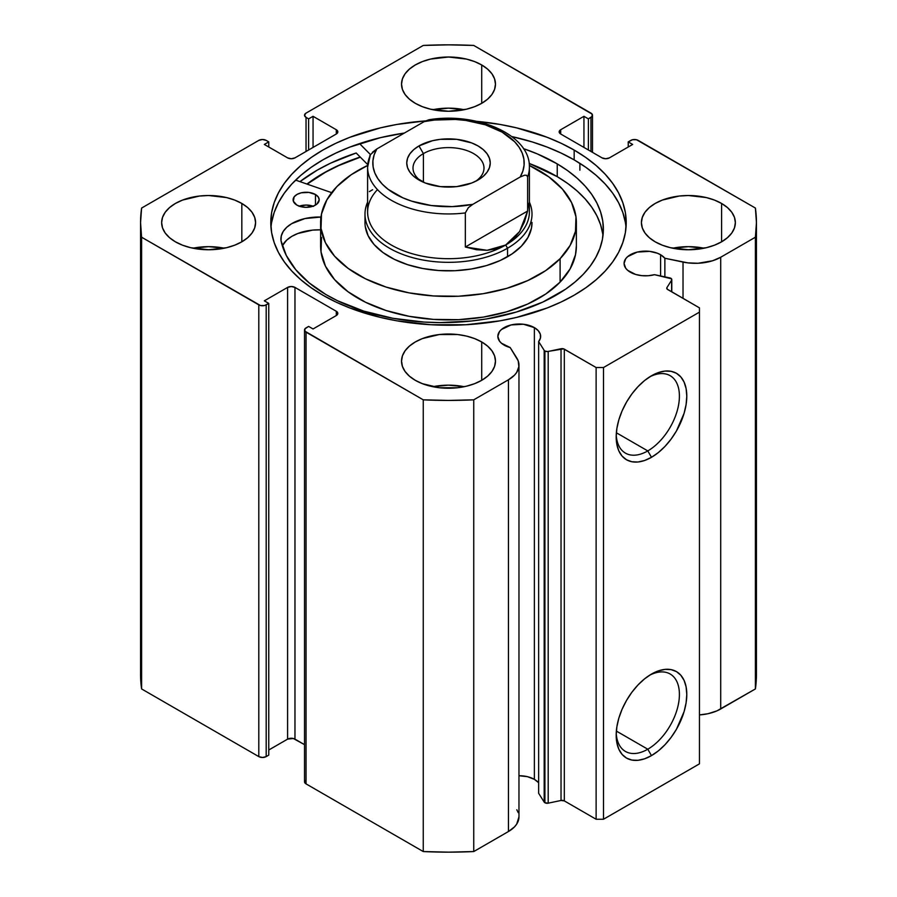 <?xml version="1.0" encoding="UTF-8"?>
<svg xmlns="http://www.w3.org/2000/svg" width="897" height="897" viewBox="0 0 897 897"><rect width="100%" height="100%" fill="white"/><g stroke="black" fill="none" stroke-linecap="round" stroke-linejoin="round"><path stroke-width="1.35" d="M544.176 350.368L544.176 802.086A3.128 1.805 0 0 0 544.905 802.748L544.905 351.019A3.128 1.805 180 0 1 544.176 350.368L538.649 341.578L540.465 337.967L540.319 334.211L538.222 330.657L534.377 327.618L534.377 779.347A21.405 12.356 0 0 0 518.971 775.737L527.436 776.667L534.377 779.347L534.377 327.618L523.422 324.243L511.055 324.949L501.457 329.491L499.472 331.632L497.846 336.364A21.405 12.356 180 0 1 511.055 324.949A21.405 12.356 180 0 1 534.377 327.618A21.405 12.356 180 0 1 540.644 336.364A21.405 12.356 180 0 1 538.649 341.578L538.649 793.307L544.176 802.086L538.649 793.307L538.649 341.578L544.176 350.368A3.128 1.805 180 0 0 544.905 351.019L544.905 802.748A3.128 1.805 180 0 1 544.176 802.086L544.176 350.368M504.114 345.098A21.405 12.356 180 0 1 497.846 336.364L499.472 341.084L501.457 343.226L510.191 347.554A21.405 12.356 180 0 1 504.114 345.098M660.607 254.748L660.607 275.962L660.607 254.748L657.366 253.212L649.652 251.362L637.285 252.068L627.687 256.62L625.702 258.751L624.077 263.483A21.405 12.356 180 0 1 637.285 252.068A21.405 12.356 180 0 1 660.607 254.748A21.405 12.356 180 0 1 664.868 258.258L660.607 254.748M630.344 272.217A21.405 12.356 180 0 1 624.077 263.483L625.702 268.214L627.687 270.345L635.592 274.437L641.759 275.648L648.262 275.727L654.507 274.684A21.405 12.356 180 0 1 630.344 272.217M647.791 749.219A44.704 25.811 120 0 0 679.399 695.511A44.704 25.811 120 0 0 649.585 675.239A44.704 25.811 -60 0 1 670.149 673.995A44.704 25.811 -60 0 1 677 709.819A44.704 25.811 -60 0 1 647.791 749.219L616.351 731.066L647.791 749.219A44.704 25.811 -60 0 1 625.433 751.439A44.704 25.811 -60 0 1 616.228 733.006A44.704 25.811 120 0 0 647.791 749.219L651.48 755.61L647.791 749.219M651.48 674.084A49.929 28.827 -60 0 1 686.788 694.469A49.929 28.827 -60 0 1 651.48 755.61L644.595 758.806L637.969 760.308L631.869 760.062L626.521 758.088L622.126 754.444L618.863 749.275L616.856 742.794L616.183 735.226L616.856 726.884L618.863 718.082L622.126 709.146L626.521 700.434L631.869 692.271L637.969 684.983L644.595 678.838L651.48 674.084L658.376 670.889L664.991 669.386L671.102 669.622L676.45 671.606L680.834 675.25L684.097 680.419L686.104 686.9L686.788 694.469L686.104 702.811L684.097 711.613L676.45 729.261L671.102 737.412L664.991 744.712L658.376 750.856L651.48 755.61A49.929 28.827 -60 0 1 616.183 735.226A49.929 28.827 -60 0 1 651.48 674.084L651.48 674.084M647.791 450.911A44.704 25.811 120 0 0 679.399 397.203A44.704 25.811 120 0 0 649.585 376.919A44.704 25.811 -60 0 1 670.149 375.686A44.704 25.811 -60 0 1 677 411.51A44.704 25.811 -60 0 1 647.791 450.911L616.351 432.758L647.791 450.911A44.704 25.811 -60 0 1 625.433 453.12A44.704 25.811 -60 0 1 616.228 434.697A44.704 25.811 120 0 0 647.791 450.911L651.48 457.302L647.791 450.911M651.48 375.776A49.929 28.827 -60 0 1 686.788 396.149A49.929 28.827 -60 0 1 651.48 457.302L644.595 460.497L637.969 462L631.869 461.753L626.521 459.78L622.126 456.136L618.863 450.967L616.856 444.486L616.183 436.917L616.856 428.575L618.863 419.762L622.126 410.837L626.521 402.125L631.869 393.962L637.969 386.674L644.595 380.53L651.48 375.776L658.376 372.58L664.991 371.078L671.102 371.313L676.45 373.298L680.834 376.942L684.097 382.1L686.104 388.592L686.788 396.149L686.104 404.502L684.097 413.304L676.45 430.952L671.102 439.104L664.991 446.403L658.376 452.548L651.48 457.302A49.929 28.827 -60 0 1 616.183 436.917A49.929 28.827 -60 0 1 651.48 375.776L651.48 375.776M579.888 170.217L579.888 163.344L579.888 170.217M574.17 150.079A177.718 102.606 180 0 1 626.218 222.635A177.718 102.606 180 0 1 516.515 317.426A177.718 102.606 180 0 1 322.83 295.191L335.758 301.953L349.763 307.951L380.485 317.426L396.911 320.823L431.076 324.748L465.924 324.748L500.089 320.823L516.515 317.426L547.237 307.951L561.242 301.953L574.17 295.191L585.876 287.724L596.27 279.64L605.228 271.006L612.685 261.902L618.56 252.427L622.798 242.65L625.366 232.693L626.218 222.635L625.366 212.578L622.798 202.621L618.56 192.855L612.685 183.369L605.228 174.265L596.27 165.631L585.876 157.547L574.17 150.079L561.242 143.318L547.237 137.319L516.515 127.845L500.089 124.448L476.655 121.33A177.718 102.606 180 0 1 574.17 150.079L574.17 159.89L574.17 150.079M626.016 227.535A177.718 102.606 0 0 0 574.17 159.89A177.718 102.606 0 0 0 511.806 136.568L532.28 141.95L547.237 147.13L561.242 153.129L574.17 159.89L585.876 167.347L596.27 175.431L605.228 184.076L612.685 193.169L618.56 202.655L622.798 212.421L625.366 222.378M224.261 248.211A46.969 27.123 0 0 0 192.956 248.211L208.609 246.653L224.272 248.211M241.831 203.462L241.831 241.809L247.673 237.705L252.012 233.018L254.681 227.928L255.589 222.635L254.681 217.343L252.012 212.264L247.673 207.566L241.831 203.462L234.711 200.087L226.582 197.587L208.609 195.512L199.448 196.039L182.517 200.087L175.397 203.462L169.555 207.566L165.216 212.264L162.536 217.343L161.639 222.635A46.969 27.123 180 0 1 190.635 197.587A46.969 27.123 180 0 1 241.831 203.462A46.969 27.123 180 0 1 255.589 222.635A46.969 27.123 180 0 1 226.582 247.695A46.969 27.123 180 0 1 175.397 241.809A46.969 27.123 180 0 1 161.639 222.635L162.536 227.928L165.216 233.018L169.555 237.705L175.397 241.809L182.517 245.184L190.635 247.695L208.609 249.758L226.582 247.695L234.711 245.184L241.831 241.809L241.831 203.462M464.153 109.703A46.969 27.123 0 0 0 432.847 109.703L448.5 108.156L464.153 109.703M481.711 64.965L481.711 103.312L487.553 99.208L491.904 94.521L494.572 89.431L495.469 84.139L494.572 78.846L491.904 73.756L487.553 69.069L481.711 64.965L474.603 61.59L466.474 59.079L448.5 57.016L430.526 59.079L422.397 61.59L415.289 64.965L409.447 69.069L405.096 73.756L402.428 78.846L401.531 84.139A46.969 27.123 180 0 1 430.526 59.079A46.969 27.123 180 0 1 481.711 64.965A46.969 27.123 180 0 1 495.469 84.139A46.969 27.123 180 0 1 466.474 109.199A46.969 27.123 180 0 1 415.289 103.312A46.969 27.123 180 0 1 401.531 84.139L402.428 89.431L405.096 94.521L409.447 99.208L415.289 103.312L422.397 106.687L430.526 109.199L448.5 111.262L466.474 109.199L474.603 106.687L481.711 103.312L481.711 64.965M464.153 386.708A46.969 27.123 0 0 0 432.847 386.708L448.5 385.149L464.153 386.708M481.711 341.959L481.711 380.317L487.553 376.202L491.904 371.515L494.572 366.425L495.469 361.132L494.572 355.84L491.904 350.761L487.553 346.074L481.711 341.959L474.603 338.584L466.474 336.083L457.661 334.536L439.339 334.536L422.397 338.584L415.289 341.959L409.447 346.074L405.096 350.761L402.428 355.84L401.531 361.132A46.969 27.123 180 0 1 430.526 336.083A46.969 27.123 180 0 1 481.711 341.959A46.969 27.123 180 0 1 495.469 361.132A46.969 27.123 180 0 1 466.474 386.192A46.969 27.123 180 0 1 415.289 380.317A46.969 27.123 180 0 1 401.531 361.132L402.428 366.425L405.096 371.515L409.447 376.202L415.289 380.317L422.397 383.681L439.339 387.739L457.661 387.739L466.474 386.192L474.603 383.681L481.711 380.317L481.711 341.959M704.044 248.211A46.969 27.123 0 0 0 672.739 248.211L688.391 246.653L704.044 248.211M721.603 203.462L721.603 241.809L727.445 237.705L731.784 233.018L734.464 227.928L735.361 222.635L734.464 217.343L731.784 212.264L727.445 207.566L721.603 203.462L714.483 200.087L706.365 197.587L688.391 195.512L679.231 196.039L662.289 200.087L655.169 203.462L649.327 207.566L644.988 212.264L642.319 217.343L641.411 222.635A46.969 27.123 180 0 1 670.418 197.587A46.969 27.123 180 0 1 721.603 203.462A46.969 27.123 180 0 1 735.361 222.635A46.969 27.123 180 0 1 706.365 247.695A46.969 27.123 180 0 1 655.169 241.809A46.969 27.123 180 0 1 641.411 222.635L642.319 227.928L644.988 233.018L649.327 237.705L655.169 241.809L662.289 245.184L670.418 247.695L688.391 249.758L706.365 247.695L714.483 245.184L721.603 241.809L721.603 203.462M518.971 816.808L516.672 824.164L514.542 826.832L508.453 831.519A35.914 20.732 0 0 0 518.971 816.853L518.971 365.135A35.914 20.732 180 0 0 516.807 358.038L510.191 347.554L518.208 360.863L518.87 366.716L516.672 372.434L514.542 375.103L508.453 379.79L473.751 399.827L448.5 400.421L423.249 399.827L304.913 331.184L304.913 328.874L308.624 326.407L313.053 328.964L336.308 315.542L337.833 313.412L336.308 311.281L294.967 287.41L291.278 286.524L287.589 287.41L264.335 300.831L268.764 303.388L264.492 305.541L260.5 305.541L141.603 237.212L140.56 222.635L141.603 208.059L258.807 140.392L262.496 139.506L266.185 140.392L268.764 141.883L264.335 144.439L287.589 157.861L291.278 158.747L294.967 157.861L336.308 134.001L337.833 131.87L336.308 129.74L313.053 116.307L308.624 118.875L306.045 117.372L304.509 115.242L306.045 113.112L423.249 45.444L448.5 44.85L473.751 45.444L592.087 114.098L592.087 116.397L588.376 118.875L583.947 116.307L560.692 129.74L559.167 131.87L560.692 134.001L602.033 157.861L605.722 158.747L609.411 157.861L632.665 144.439L628.236 141.883L632.508 139.741L636.5 139.741L755.397 208.059L756.44 222.635L755.397 237.212L720.706 257.248L712.577 260.769L698.045 263.258L687.921 262.877L664.868 258.258L664.868 276.859L664.868 258.258L683.021 262.07L683.021 298.376L683.021 262.07A35.914 20.732 180 0 0 720.706 257.248L755.397 237.212L755.397 688.941L716.86 710.906L707.957 713.72L699.458 714.909A35.914 20.732 0 0 0 720.706 708.978L720.706 257.248L720.706 708.978L755.397 688.941A307.94 177.785 0 0 0 756.44 674.365L755.397 688.941L755.397 237.212A307.94 177.785 180 0 0 756.44 222.635A307.94 177.785 180 0 0 755.397 208.059L638.193 140.392A5.214 3.016 180 0 0 630.815 140.392L628.236 141.883L628.236 146.996L628.236 141.883L632.665 144.439L609.411 157.861A5.214 3.016 180 0 1 602.033 157.861L560.692 134.001L560.692 129.74L583.947 116.307L583.947 147.422L583.947 116.307L588.376 118.875L588.376 149.978L588.376 118.875L590.955 117.372L590.955 151.47L590.955 117.372A5.214 3.016 180 0 0 592.491 115.242A5.214 3.016 180 0 0 590.955 113.112L473.751 45.444A307.94 177.785 180 0 0 423.249 45.444L306.045 113.112A5.214 3.016 180 0 0 304.509 115.242A5.214 3.016 180 0 0 306.045 117.372L308.624 118.875L308.624 149.978L308.624 118.875L313.053 116.307L313.053 147.422L313.053 116.307L336.308 129.74L336.308 134.001L294.967 157.861A5.214 3.016 180 0 1 287.589 157.861L264.335 144.439L268.764 141.883L268.764 146.996L268.764 141.883L266.185 140.392A5.214 3.016 180 0 0 258.807 140.392L141.603 208.059A307.94 177.785 180 0 0 140.56 222.635A307.94 177.785 180 0 0 141.603 237.212L258.807 304.879L258.807 756.608L141.603 688.941L140.56 674.353A307.94 177.785 0 0 0 141.603 688.941L141.603 237.212L141.603 688.941L258.807 756.608A5.214 3.016 0 0 0 266.185 756.608L262.496 757.494L258.807 756.608L258.807 304.879A5.214 3.016 180 0 0 266.185 304.879L268.764 303.388L268.764 755.117L266.185 756.608L266.185 304.879L266.185 756.608L268.764 755.117L268.764 303.388L264.335 300.831L287.589 287.41L287.589 739.139L268.764 750.004L287.589 739.139L287.589 287.41A5.214 3.016 180 0 1 294.967 287.41L336.308 311.281L336.308 315.542L313.053 328.964L308.624 326.407L306.045 327.898A5.214 3.016 180 0 0 304.509 330.029A5.214 3.016 180 0 0 306.045 332.159L423.249 399.827L423.249 851.556L306.045 783.888L304.509 781.758L304.913 780.603M671.786 279.572A3.128 1.805 180 0 0 669.734 277.879L654.507 274.684L671.494 278.81L671.606 280.2L666.931 287.612L667.121 289.092L699.458 307.862L699.458 312.134L603.502 367.523L596.124 367.523L563.608 348.855L547.327 351.546L544.905 351.019A3.128 1.805 180 0 0 548.19 351.445L548.19 803.174L544.905 802.748A3.128 1.805 0 0 0 548.19 803.174L561.029 800.472L548.19 803.174L548.19 351.445L561.029 348.742A3.128 1.805 180 0 1 564.314 349.168L564.314 800.886L561.029 800.472L561.029 348.742L561.029 800.472A3.128 1.805 0 0 1 564.314 800.886L596.124 819.253L564.314 800.886L564.314 349.168L596.124 367.523L603.502 367.523L603.502 819.253L596.124 819.253L596.124 367.523L596.124 819.253L603.502 819.253L699.458 763.852L603.502 819.253L603.502 367.523L699.458 312.134L699.458 307.862L667.66 289.507A3.128 1.805 180 0 1 666.74 288.229A3.128 1.805 180 0 1 666.931 287.612L671.606 280.2L671.606 291.783L671.606 280.2A3.128 1.805 180 0 0 671.786 279.572L671.786 291.895M425.526 120.893L396.911 124.448L380.485 127.845L349.763 137.319L335.758 143.318L322.83 150.079L311.124 157.547L300.73 165.631L291.772 174.265L284.315 183.369L278.44 192.855L274.202 202.621L271.634 212.578L270.782 222.635L271.634 232.693L274.202 242.65L278.44 252.427L284.315 261.902L291.772 271.006L300.73 279.64L311.124 287.724L322.83 295.191A177.718 102.606 180 0 1 270.782 222.635A177.718 102.606 180 0 1 425.526 120.893M538.222 782.375L534.377 779.347A21.405 12.356 0 0 1 538.649 782.868M516.807 809.767L518.208 812.592M518.971 365.135A35.914 20.732 180 0 1 508.453 379.79L508.453 831.519L473.751 851.556L473.751 399.827L508.453 379.79L508.453 831.519L473.751 851.556L448.5 852.15L423.249 851.556L306.045 783.888L306.045 332.159L306.045 783.888A5.214 3.016 0 0 1 304.509 781.758L304.509 330.029M304.509 744.645L293.274 738.489L287.589 739.139A5.214 3.016 0 0 1 294.967 739.139L294.967 287.41L294.967 739.139L304.509 744.645M699.458 763.852L699.458 312.134L699.458 763.852M306.045 151.47L306.045 117.372L306.045 151.47M336.308 129.74A5.214 3.016 180 0 1 337.833 131.87A5.214 3.016 180 0 1 336.308 134.001L336.308 129.74M560.692 129.74L560.692 134.001A5.214 3.016 180 0 1 559.167 131.87A5.214 3.016 180 0 1 560.692 129.74M336.308 311.281A5.214 3.016 180 0 1 337.833 313.412A5.214 3.016 180 0 1 336.308 315.542L336.308 311.281M271.634 222.378L274.202 212.421L278.44 202.655L284.315 193.169L291.772 184.076L300.73 175.431L311.124 167.347L322.83 159.89L335.758 153.129L349.763 147.13L380.485 137.645L404.379 133.048A177.718 102.606 0 0 0 270.984 227.535M356.176 152.983A185.802 107.27 0 0 0 299.957 181.631L317.112 170.217L330.623 163.153L356.176 152.983L367.714 164.611L356.176 152.983M306.92 184.053L322.83 173.525L335.758 166.764L360.202 157.031A177.718 102.606 180 0 0 306.92 184.053M473.751 399.827A307.94 177.785 180 0 1 423.249 399.827L423.249 851.556A307.94 177.785 0 0 0 473.751 851.556L473.751 399.827M666.931 288.845L666.931 287.612L666.931 288.845M532.011 222.635A83.511 48.214 180 0 1 521.381 246.182L527.929 237.514L531.439 228.287L532.011 222.422M576.379 222.635A127.879 73.823 180 0 0 529.342 165.44L548.886 176.911L562.408 189.088L571.557 202.565L575.975 216.816L575.493 231.28L570.133 245.419L560.098 258.684A127.879 73.823 180 0 1 416.242 294.07A127.879 73.823 180 0 1 320.621 222.635A127.879 73.823 180 0 1 336.902 186.587A127.879 73.823 180 0 1 367.658 165.44L351.232 174.713L336.902 186.587L326.867 199.852L321.507 213.991L321.025 228.455L325.443 242.706L334.592 256.183L348.114 268.371L365.494 278.799L386.069 287.062L409.032 292.859L433.52 295.954L458.591 296.234L483.259 293.689L506.603 288.408L527.705 280.593L545.768 270.558L560.098 258.684L560.098 282.118L560.098 258.684A127.879 73.823 180 0 0 576.379 222.635L576.379 246.081A127.879 73.823 0 0 1 560.098 282.118L570.133 268.865L575.493 254.726L576.379 245.744M320.621 222.635L320.621 246.081A127.879 73.823 0 0 0 416.242 317.516A127.879 73.823 0 0 0 560.098 282.118L545.768 294.003L527.705 304.038L506.603 311.842L483.259 317.123L458.591 319.668L433.52 319.399L409.032 316.293L386.069 310.508L365.494 302.233L348.114 291.805L334.592 279.617L325.443 266.14L321.025 251.9L321.507 237.425M307.155 184.132A177.46 102.449 180 0 1 360.325 157.166L338.584 165.642L325.454 172.246L307.155 184.132M365.247 226.436L368.14 235.743L374.105 244.545L382.941 252.506L394.288 259.311L407.731 264.716L422.722 268.495L438.723 270.524L455.082 270.703L471.205 269.033L486.443 265.59L500.223 260.489L512.019 253.929L521.381 246.182A83.511 48.214 180 0 1 427.432 269.291A83.511 48.214 180 0 1 364.989 222.635L364.989 214.114A83.511 48.214 180 0 1 367.602 202.15A83.511 48.214 0 0 0 407.148 256.004A83.511 48.214 0 0 0 507.545 248.211L505.706 245.004A80.898 46.711 180 0 1 400.028 249.377A80.898 46.711 180 0 1 377.491 189.615M475.634 181.295A35.488 20.485 0 0 0 472.506 152.995A35.488 20.485 0 0 0 423.406 153.6L418.977 145.931A41.755 24.107 180 0 1 478.023 145.931A41.755 24.107 180 0 1 478.023 180.017L483.214 176.373L487.071 172.202L489.448 167.683L490.255 162.974L489.448 158.276L487.071 153.746L483.214 149.586L478.023 145.931L471.699 142.926L456.651 139.327L440.349 139.327L432.522 140.706L418.977 145.931L413.786 149.586L409.929 153.746L407.552 158.276L406.745 162.974L407.552 167.683L409.929 172.202L413.786 176.373L425.301 183.022L440.349 186.621L456.651 186.621L471.699 183.022L478.023 180.017A41.755 24.107 180 0 1 418.977 180.017A41.755 24.107 180 0 1 418.977 145.931L423.406 153.6A35.488 20.485 180 0 1 462.078 149.16A35.488 20.485 180 0 1 483.988 168.087A35.488 20.485 180 0 1 475.634 181.295M423.406 182.237L423.406 153.6L423.406 182.237M527.627 202.274A80.898 46.711 180 0 1 505.706 245.004L507.545 248.211A83.511 48.214 0 0 0 529.398 202.15A83.511 48.214 180 0 1 532.011 214.114A83.511 48.214 180 0 1 507.545 248.211L507.545 256.733L507.545 248.211A83.511 48.214 180 0 1 416.544 258.661A83.511 48.214 180 0 1 364.989 214.114M529.398 167.234C530.396 134.673 476.699 111.8 428.8 119.772L424.225 121.588L376.818 148.958L370.405 154.676L367.602 167.234L367.602 211.984A80.898 46.711 0 0 0 417.542 255.129A80.898 46.711 0 0 0 505.706 245.004A80.898 46.711 0 0 0 529.398 211.984L529.398 167.234A80.898 46.711 180 0 1 527.627 176.956L527.627 211.042L519.598 231.549L505.706 245.004L487.105 250.308L465.33 247.011L465.33 212.925A80.898 46.711 180 0 1 367.602 167.234A80.898 46.711 180 0 1 369.373 157.524M369.373 191.61L372.603 189.749M527.627 211.042L527.627 176.956L526.595 175.296L524.622 175.195L520.182 176.989L472.775 204.359L468.357 207.667L465.33 212.925L465.33 247.011L527.627 211.042L465.33 247.011L476.509 249.736L487.105 250.308L496.904 248.727L505.706 245.004L513.319 239.241L519.598 231.549L524.397 222.086L527.627 211.042M367.624 168.468A80.898 46.711 0 0 0 465.33 212.925L468.357 207.667L472.775 204.359L452.178 206.613L431.289 205.525L411.723 201.163L402.921 197.856L388.087 189.289L382.357 184.21L377.895 178.716L374.8 172.908L373.13 166.92L372.905 160.855L374.15 154.833L376.818 148.958L424.225 121.588L434.395 120.052L455.34 119.458L465.711 120.422L485.277 124.784L502.017 132.083L514.643 141.748L519.105 147.243L522.2 153.039L523.87 159.027L524.095 165.093L522.85 171.125L520.182 176.989L472.775 204.359A75.684 43.695 180 0 1 394.983 193.875A75.684 43.695 180 0 1 376.818 148.958L372.378 152.288M428.8 119.772L424.225 121.588A75.684 43.695 180 0 1 502.017 132.083A75.684 43.695 180 0 1 520.182 176.989L524.622 175.195L526.595 175.296L527.627 176.956A80.898 46.711 0 0 0 529.376 166.001M370.427 154.643L369.654 156.134M421.366 181.306A35.488 20.485 180 0 1 413.012 168.087A35.488 20.485 180 0 1 423.406 153.6A35.488 20.485 0 0 0 421.366 181.295M296.829 205.065A13.051 7.535 180 0 1 293.117 199.796A13.051 7.535 180 0 1 301.235 192.821A13.051 7.535 180 0 1 315.486 194.526L315.486 205.065L315.486 194.526L308.848 192.418L301.302 192.799L297.042 194.414L294.16 196.835L293.341 201.186L296.829 205.065L301.033 206.725L306.012 207.33L313.288 206.108L316.933 204.045L319.209 199.874L318.267 196.992L315.486 194.526A13.051 7.535 180 0 1 319.209 199.796A13.051 7.535 180 0 1 311.091 206.77A13.051 7.535 180 0 1 296.829 205.065M313.064 206.187A13.051 7.535 0 0 0 299.262 206.187M325.891 294.519A161.808 93.411 180 0 1 280.974 240.62L286.311 255.51L295.763 269.705L309.073 282.813L325.891 294.519L337.541 300.742L363.711 311.091L392.886 318.289L423.922 322.057L439.765 322.606L471.374 321.014L486.813 318.883L516.246 312.066L542.82 302.065L565.491 289.26L575.089 281.95L583.409 274.146L590.349 265.904L595.866 257.304L599.902 248.435L602.403 239.387L603.356 230.226L602.75 221.066L600.598 211.984L596.909 203.07L591.728 194.402L585.102 186.071L577.085 178.155L567.767 170.733L557.239 163.882A161.808 93.411 180 0 1 603.367 229.195A161.808 93.411 180 0 1 502.656 315.699A161.808 93.411 180 0 1 325.891 294.519M602.75 233.859L600.598 224.777L596.909 215.852L591.728 207.196L585.102 198.865L577.085 190.949L567.767 183.526L557.239 176.664L557.239 163.882L557.239 176.664A161.808 93.411 -0 0 0 529.163 163.445L557.239 176.664A161.808 93.411 -0 0 1 602.986 235.586M370.461 154.598L359.562 143.61L370.461 154.598M523.456 148.633A161.808 93.411 180 0 1 557.239 163.882L537.348 153.914L523.456 148.633M295.618 180.118L331.643 192.653L295.618 180.118M321.092 217.029L304.969 218.554L291.682 223.667L286.715 227.311L283.194 231.482L281.277 235.989L281.03 240.62A37.988 21.932 180 0 1 280.918 238.961A37.988 21.932 180 0 1 320.734 217.052L320.734 219.608L320.734 217.052A1.043 0.605 180 0 0 320.991 217.04M320.734 229.834L312.717 230.103L297.86 233.489L291.682 236.449L286.715 240.104L282.342 245.812A37.988 21.932 0 0 1 320.621 229.834M313.535 206.366L306.303 205.043L299.037 206.265M592.491 152.355L592.491 115.242M140.56 674.365L140.56 222.635M756.44 674.365L756.44 222.635"/></g></svg>
